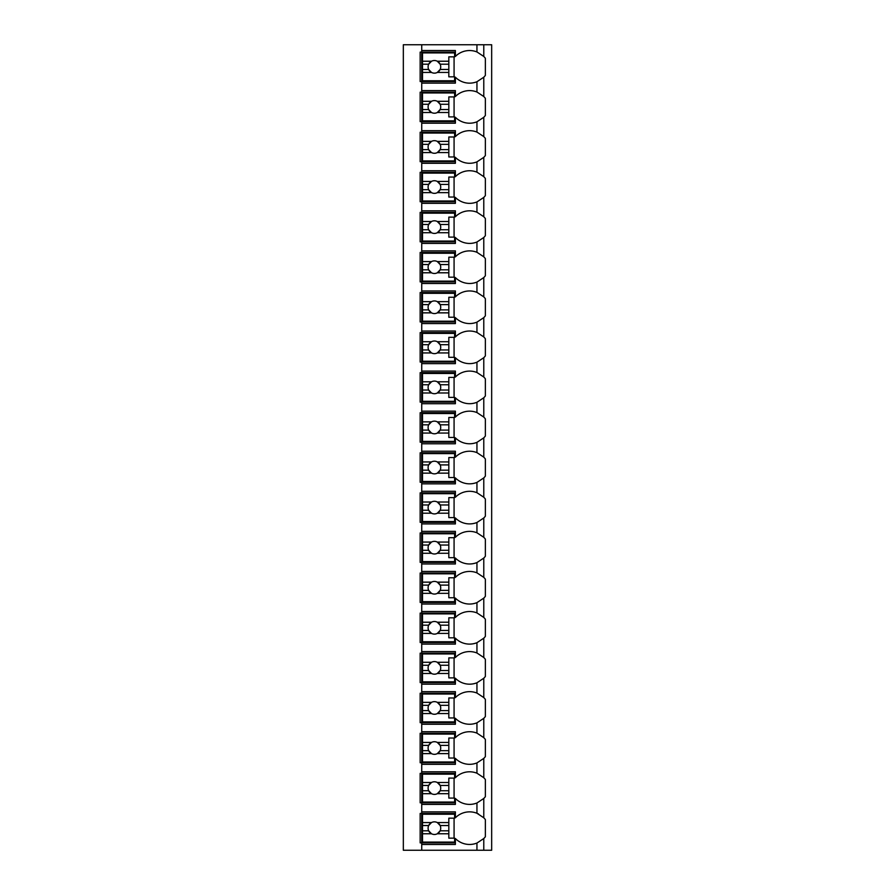 <?xml version="1.0" encoding="UTF-8"?>
<svg xmlns="http://www.w3.org/2000/svg" width="895" height="895" viewBox="0 0 895 895"><rect width="100%" height="100%" fill="white"/><g stroke="black" fill="none" stroke-linecap="round" stroke-linejoin="round"><path stroke-width="1.34" d="M483.58 838.749A19.981 19.981 0 0 0 483.781 838.548L483.781 850.25L491.668 850.25L491.668 44.75L403.332 44.75L403.332 850.25L421.735 850.25L421.735 811.866L455.387 811.866L455.387 817.784A19.981 19.981 0 0 1 476.945 813.264L483.781 817.784A19.981 19.981 0 0 0 483.58 817.582M483.58 77.418A19.981 19.981 0 0 0 483.781 77.216L476.945 81.736A19.981 19.981 0 0 1 455.387 77.216L455.387 83.134L421.735 83.134L421.735 81.557L420.158 81.557L420.158 52.111L455.387 52.111M483.58 117.491A19.981 19.981 0 0 0 483.781 117.29L476.945 121.798A19.981 19.981 0 0 1 455.387 117.29L455.387 123.208L421.735 123.208L421.735 121.63L420.158 121.63L420.158 92.185L421.735 92.185L421.735 90.608L455.387 90.608L455.387 96.526A19.981 19.981 0 0 1 476.945 92.006L483.781 96.526A19.981 19.981 0 0 0 483.58 96.324M483.58 157.565A19.981 19.981 0 0 0 483.781 157.352L476.945 161.872A19.981 19.981 0 0 1 455.387 157.352L455.387 163.282L421.735 163.282L421.735 161.704L420.158 161.704L420.158 132.247L421.735 132.247L421.735 130.67L455.387 130.67L455.387 136.599A19.981 19.981 0 0 1 476.945 132.08L483.781 136.599A19.981 19.981 0 0 0 483.58 136.387M483.58 197.627A19.981 19.981 0 0 0 483.781 197.426L476.945 201.946A19.981 19.981 0 0 1 455.387 197.426L455.387 203.344L421.735 203.344L421.735 201.767L420.158 201.767L420.158 172.321L421.735 172.321L421.735 170.744L455.387 170.744L455.387 176.662A19.981 19.981 0 0 1 476.945 172.153L483.781 176.662A19.981 19.981 0 0 0 483.58 176.46M483.58 237.701A19.981 19.981 0 0 0 483.781 237.499L476.945 242.008A19.981 19.981 0 0 1 455.387 237.499L455.387 243.418L421.735 243.418L421.735 241.84L420.158 241.84L420.158 212.395L421.735 212.395L421.735 210.817L455.387 210.817L455.387 216.735A19.981 19.981 0 0 1 476.945 212.216L483.781 216.735A19.981 19.981 0 0 0 483.58 216.534M483.58 277.774A19.981 19.981 0 0 0 483.781 277.562L476.945 282.082A19.981 19.981 0 0 1 455.387 277.562L455.387 283.491L421.735 283.491L421.735 281.914L420.158 281.914L420.158 252.457L421.735 252.457L421.735 250.88L455.387 250.88L455.387 256.809A19.981 19.981 0 0 1 476.945 252.289L483.781 256.809A19.981 19.981 0 0 0 483.58 256.596M483.58 317.837A19.981 19.981 0 0 0 483.781 317.635L476.945 322.155A19.981 19.981 0 0 1 455.387 317.635L455.387 323.554L421.735 323.554L421.735 321.976L420.158 321.976L420.158 292.531L421.735 292.531L421.735 290.953L455.387 290.953L455.387 296.871A19.981 19.981 0 0 1 476.945 292.363L483.781 296.871A19.981 19.981 0 0 0 483.58 296.67M483.58 357.911A19.981 19.981 0 0 0 483.781 357.709L476.945 362.218A19.981 19.981 0 0 1 455.387 357.709L455.387 363.627L421.735 363.627L421.735 362.05L420.158 362.05L420.158 332.604L421.735 332.604L421.735 331.027L455.387 331.027L455.387 336.945A19.981 19.981 0 0 1 476.945 332.425L483.781 336.945A19.981 19.981 0 0 0 483.58 336.744M483.58 397.984A19.981 19.981 0 0 0 483.781 397.772L476.945 402.291A19.981 19.981 0 0 1 455.387 397.772L455.387 403.701L421.735 403.701L421.735 402.123L420.158 402.123L420.158 372.667L421.735 372.667L421.735 371.089L455.387 371.089L455.387 377.019A19.981 19.981 0 0 1 476.945 372.499L483.781 377.019A19.981 19.981 0 0 0 483.58 376.806M483.58 438.047A19.981 19.981 0 0 0 483.781 437.845L476.945 442.365A19.981 19.981 0 0 1 455.387 437.845L455.387 443.763L421.735 443.763L421.735 442.186L420.158 442.186L420.158 412.74L421.735 412.74L421.735 411.163L455.387 411.163L455.387 417.081A19.981 19.981 0 0 1 476.945 412.573L483.781 417.081A19.981 19.981 0 0 0 483.58 416.88M483.58 478.12A19.981 19.981 0 0 0 483.781 477.919L476.945 482.427A19.981 19.981 0 0 1 455.387 477.919L455.387 483.837L421.735 483.837L421.735 482.26L420.158 482.26L420.158 452.814L421.735 452.814L421.735 451.237L455.387 451.237L455.387 457.155A19.981 19.981 0 0 1 476.945 452.635L483.781 457.155A19.981 19.981 0 0 0 483.58 456.953M483.58 518.194A19.981 19.981 0 0 0 483.781 517.981L476.945 522.501A19.981 19.981 0 0 1 455.387 517.981L455.387 523.911L421.735 523.911L421.735 522.333L420.158 522.333L420.158 492.876L421.735 492.876L421.735 491.299L455.387 491.299L455.387 497.228A19.981 19.981 0 0 1 476.945 492.709L483.781 497.228A19.981 19.981 0 0 0 483.58 497.016M483.58 558.256A19.981 19.981 0 0 0 483.781 558.055L476.945 562.575A19.981 19.981 0 0 1 455.387 558.055L455.387 563.973L421.735 563.973L421.735 562.396L420.158 562.396L420.158 532.95L421.735 532.95L421.735 531.373L455.387 531.373L455.387 537.291A19.981 19.981 0 0 1 476.945 532.782L483.781 537.291A19.981 19.981 0 0 0 483.58 537.089M483.58 598.33A19.981 19.981 0 0 0 483.781 598.128L476.945 602.637A19.981 19.981 0 0 1 455.387 598.128L455.387 604.047L421.735 604.047L421.735 602.469L420.158 602.469L420.158 573.024L421.735 573.024L421.735 571.446L455.387 571.446L455.387 577.365A19.981 19.981 0 0 1 476.945 572.845L483.781 577.365A19.981 19.981 0 0 0 483.58 577.163M483.58 638.403A19.981 19.981 0 0 0 483.781 638.191L476.945 642.711A19.981 19.981 0 0 1 455.387 638.191L455.387 644.12L421.735 644.12L421.735 642.543L420.158 642.543L420.158 613.086L421.735 613.086L421.735 611.509L455.387 611.509L455.387 617.438A19.981 19.981 0 0 1 476.945 612.918L483.781 617.438A19.981 19.981 0 0 0 483.58 617.226M483.58 678.466A19.981 19.981 0 0 0 483.781 678.265L476.945 682.784A19.981 19.981 0 0 1 455.387 678.265L455.387 684.183L421.735 684.183L421.735 682.605L420.158 682.605L420.158 653.16L421.735 653.16L421.735 651.582L455.387 651.582L455.387 657.501A19.981 19.981 0 0 1 476.945 652.992L483.781 657.501A19.981 19.981 0 0 0 483.58 657.299M483.58 718.54A19.981 19.981 0 0 0 483.781 718.338L476.945 722.847A19.981 19.981 0 0 1 455.387 718.338L455.387 724.256L421.735 724.256L421.735 722.679L420.158 722.679L420.158 693.233L421.735 693.233L421.735 691.656L455.387 691.656L455.387 697.574A19.981 19.981 0 0 1 476.945 693.054L483.781 697.574A19.981 19.981 0 0 0 483.58 697.373M483.58 758.613A19.981 19.981 0 0 0 483.781 758.401L476.945 762.92A19.981 19.981 0 0 1 455.387 758.401L455.387 764.33L421.735 764.33L421.735 762.753L420.158 762.753L420.158 733.296L421.735 733.296L421.735 731.718L455.387 731.718L455.387 737.648A19.981 19.981 0 0 1 476.945 733.128L483.781 737.648A19.981 19.981 0 0 0 483.58 737.435M483.58 798.676A19.981 19.981 0 0 0 483.781 798.474L476.945 802.994A19.981 19.981 0 0 1 455.387 798.474L455.387 804.392L421.735 804.392L421.735 802.815L420.158 802.815L420.158 773.369L421.735 773.369L421.735 771.792L455.387 771.792L455.387 777.71A19.981 19.981 0 0 1 476.945 773.202L483.781 777.71A19.981 19.981 0 0 0 483.58 777.509M455.387 842.889L420.158 842.889L420.158 813.443L455.387 813.443M455.387 81.557L421.735 81.557L421.735 50.534L455.387 50.534L455.387 56.452A19.981 19.981 0 0 1 476.945 51.944L483.781 56.452A19.981 19.981 0 0 0 483.58 56.251M421.735 804.392L421.735 811.866M421.735 764.33L421.735 771.792M421.735 724.256L421.735 731.718M421.735 684.183L421.735 691.656M421.735 644.12L421.735 651.582M421.735 604.047L421.735 611.509M421.735 563.973L421.735 571.446M421.735 523.911L421.735 531.373M421.735 483.837L421.735 491.299M421.735 443.763L421.735 451.237M421.735 403.701L421.735 411.163M421.735 363.627L421.735 371.089M421.735 323.554L421.735 331.027M421.735 283.491L421.735 290.953M421.735 243.418L421.735 250.88M421.735 203.344L421.735 210.817M421.735 163.282L421.735 170.744M421.735 123.208L421.735 130.67M421.735 83.134L421.735 90.608M421.735 44.75L421.735 50.534M483.781 44.75L483.781 56.452A19.981 19.981 0 0 1 485.358 58.253L485.358 75.415A19.981 19.981 0 0 1 483.781 77.216L483.781 96.526A19.981 19.981 0 0 1 485.358 98.327L485.358 115.489A19.981 19.981 0 0 1 483.781 117.29L483.781 136.599A19.981 19.981 0 0 1 485.358 138.389L485.358 155.562A19.981 19.981 0 0 1 483.781 157.352L483.781 176.662A19.981 19.981 0 0 1 485.358 178.463L485.358 195.625A19.981 19.981 0 0 1 483.781 197.426L483.781 216.735A19.981 19.981 0 0 1 485.358 218.537L485.358 235.698A19.981 19.981 0 0 1 483.781 237.499L483.781 256.809A19.981 19.981 0 0 1 485.358 258.599L485.358 275.772A19.981 19.981 0 0 1 483.781 277.562L483.781 296.871A19.981 19.981 0 0 1 485.358 298.673L485.358 315.834A19.981 19.981 0 0 1 483.781 317.635L483.781 336.945A19.981 19.981 0 0 1 485.358 338.746L485.358 355.908A19.981 19.981 0 0 1 483.781 357.709L483.781 377.019A19.981 19.981 0 0 1 485.358 378.809L485.358 395.982A19.981 19.981 0 0 1 483.781 397.772L483.781 417.081A19.981 19.981 0 0 1 485.358 418.882L485.358 436.044A19.981 19.981 0 0 1 483.781 437.845L483.781 457.155A19.981 19.981 0 0 1 485.358 458.956L485.358 476.118A19.981 19.981 0 0 1 483.781 477.919L483.781 497.228A19.981 19.981 0 0 1 485.358 499.018L485.358 516.191A19.981 19.981 0 0 1 483.781 517.981L483.781 537.291A19.981 19.981 0 0 1 485.358 539.092L485.358 556.254A19.981 19.981 0 0 1 483.781 558.055L483.781 577.365A19.981 19.981 0 0 1 485.358 579.166L485.358 596.327A19.981 19.981 0 0 1 483.781 598.128L483.781 617.438A19.981 19.981 0 0 1 485.358 619.228L485.358 636.401A19.981 19.981 0 0 1 483.781 638.191L483.781 657.501A19.981 19.981 0 0 1 485.358 659.302L485.358 676.463A19.981 19.981 0 0 1 483.781 678.265L483.781 697.574A19.981 19.981 0 0 1 485.358 699.375L485.358 716.537A19.981 19.981 0 0 1 483.781 718.338L483.781 737.648A19.981 19.981 0 0 1 485.358 739.438L485.358 756.611A19.981 19.981 0 0 1 483.781 758.401L483.781 777.71A19.981 19.981 0 0 1 485.358 779.511L485.358 796.673A19.981 19.981 0 0 1 483.781 798.474L483.781 817.784A19.981 19.981 0 0 1 485.358 819.585L485.358 836.747A19.981 19.981 0 0 1 483.781 838.548L476.945 843.056A19.981 19.981 0 0 1 455.387 838.548L455.387 844.466L421.735 844.466M483.781 850.25L421.735 850.25M478.489 813.958A19.981 19.981 0 0 0 476.945 813.264L476.945 802.994M476.945 81.736L476.945 92.006M455.387 802.815L421.735 802.815L421.735 773.369L455.387 773.369M476.945 773.202L476.945 762.92M422.518 782.487L422.518 774.164L454.604 774.164L454.604 778.102L448.82 778.102L448.82 782.487L437.308 782.487A6.31 6.31 0 0 0 431.502 782.487L422.518 782.487L422.518 790.721L428.671 790.721L431.502 793.697L422.518 793.697L422.518 802.032L454.604 802.032L454.604 798.083L448.82 798.083L448.82 793.697L437.308 793.697L440.139 790.721L448.82 790.721L448.82 793.697M422.518 785.463L428.671 785.463A6.31 6.31 0 0 1 431.502 782.487L428.671 785.463A6.31 6.31 0 0 0 437.308 793.697A6.31 6.31 0 0 0 440.139 785.463L448.82 785.463L448.82 790.721M448.82 782.487L448.82 785.463M440.139 785.463L437.308 782.487A6.31 6.31 0 0 1 440.139 785.463M454.078 798.083L454.078 778.102M422.518 790.721L422.518 793.697M455.387 762.753L421.735 762.753L421.735 733.296L455.387 733.296M476.945 733.128L476.945 722.847M422.518 742.425L422.518 734.09L454.604 734.09L454.604 738.028L448.82 738.028L448.82 742.425L437.308 742.425A6.31 6.31 0 0 0 431.502 742.425L422.518 742.425L422.518 750.659L428.671 750.659L431.502 753.624L422.518 753.624L422.518 761.958L454.604 761.958L454.604 758.02L448.82 758.02L448.82 753.624L437.308 753.624L440.139 750.659L448.82 750.659L448.82 753.624M422.518 745.39L428.671 745.39A6.31 6.31 0 0 1 431.502 742.425L428.671 745.39A6.31 6.31 0 0 0 437.308 753.624A6.31 6.31 0 0 0 440.139 745.39L448.82 745.39L448.82 750.659M448.82 742.425L448.82 745.39M440.139 745.39L437.308 742.425A6.31 6.31 0 0 1 440.139 745.39M454.078 758.02L454.078 738.028M422.518 750.659L422.518 753.624M455.387 722.679L421.735 722.679L421.735 693.233L455.387 693.233M476.945 693.054L476.945 682.784M422.518 702.351L422.518 694.017L454.604 694.017L454.604 697.966L448.82 697.966L448.82 702.351L437.308 702.351A6.31 6.31 0 0 0 431.502 702.351L422.518 702.351L422.518 710.585L428.671 710.585L431.502 713.561L422.518 713.561L422.518 721.885L454.604 721.885L454.604 717.947L448.82 717.947L448.82 713.561L437.308 713.561L440.139 710.585L448.82 710.585L448.82 713.561M422.518 705.327L428.671 705.327A6.31 6.31 0 0 1 431.502 702.351L428.671 705.327A6.31 6.31 0 0 0 437.308 713.561A6.31 6.31 0 0 0 440.139 705.327L448.82 705.327L448.82 710.585M448.82 702.351L448.82 705.327M440.139 705.327L437.308 702.351A6.31 6.31 0 0 1 440.139 705.327M454.078 717.947L454.078 697.966M422.518 710.585L422.518 713.561M455.387 682.605L421.735 682.605L421.735 653.16L455.387 653.16M476.945 652.992L476.945 642.711M422.518 662.278L422.518 653.954L454.604 653.954L454.604 657.892L448.82 657.892L448.82 662.278L437.308 662.278A6.31 6.31 0 0 0 431.502 662.278L422.518 662.278L422.518 670.512L428.671 670.512L431.502 673.487L422.518 673.487L422.518 681.822L454.604 681.822L454.604 677.873L448.82 677.873L448.82 673.487L437.308 673.487L440.139 670.512L448.82 670.512L448.82 673.487M422.518 665.253L428.671 665.253A6.31 6.31 0 0 1 431.502 662.278L428.671 665.253A6.31 6.31 0 0 0 437.308 673.487A6.31 6.31 0 0 0 440.139 665.253L448.82 665.253L448.82 670.512M448.82 662.278L448.82 665.253M440.139 665.253L437.308 662.278A6.31 6.31 0 0 1 440.139 665.253M454.078 677.873L454.078 657.892M422.518 670.512L422.518 673.487M455.387 642.543L421.735 642.543L421.735 613.086L455.387 613.086M476.945 612.918L476.945 602.637M422.518 622.215L422.518 613.88L454.604 613.88L454.604 617.818L448.82 617.818L448.82 622.215L437.308 622.215A6.31 6.31 0 0 0 431.502 622.215L422.518 622.215L422.518 630.449L428.671 630.449L431.502 633.414L422.518 633.414L422.518 641.749L454.604 641.749L454.604 637.811L448.82 637.811L448.82 633.414L437.308 633.414L440.139 630.449L448.82 630.449L448.82 633.414M422.518 625.18L428.671 625.18A6.31 6.31 0 0 1 431.502 622.215L428.671 625.18A6.31 6.31 0 0 0 437.308 633.414A6.31 6.31 0 0 0 440.139 625.18L448.82 625.18L448.82 630.449M448.82 622.215L448.82 625.18M440.139 625.18L437.308 622.215A6.31 6.31 0 0 1 440.139 625.18M454.078 637.811L454.078 617.818M422.518 630.449L422.518 633.414M455.387 602.469L421.735 602.469L421.735 573.024L455.387 573.024M476.945 572.845L476.945 562.575M422.518 582.142L422.518 573.807L454.604 573.807L454.604 577.756L448.82 577.756L448.82 582.142L437.308 582.142A6.31 6.31 0 0 0 431.502 582.142L422.518 582.142L422.518 590.376L428.671 590.376L431.502 593.351L422.518 593.351L422.518 601.675L454.604 601.675L454.604 597.737L448.82 597.737L448.82 593.351L437.308 593.351L440.139 590.376L448.82 590.376L448.82 593.351M422.518 585.117L428.671 585.117A6.31 6.31 0 0 1 431.502 582.142L428.671 585.117A6.31 6.31 0 0 0 437.308 593.351A6.31 6.31 0 0 0 440.139 585.117L448.82 585.117L448.82 590.376M448.82 582.142L448.82 585.117M440.139 585.117L437.308 582.142A6.31 6.31 0 0 1 440.139 585.117M454.078 597.737L454.078 577.756M422.518 590.376L422.518 593.351M455.387 562.396L421.735 562.396L421.735 532.95L455.387 532.95M476.945 532.782L476.945 522.501M422.518 542.068L422.518 533.744L454.604 533.744L454.604 537.682L448.82 537.682L448.82 542.068L437.308 542.068A6.31 6.31 0 0 0 431.502 542.068L422.518 542.068L422.518 550.302L428.671 550.302L431.502 553.278L422.518 553.278L422.518 561.612L454.604 561.612L454.604 557.663L448.82 557.663L448.82 553.278L437.308 553.278L440.139 550.302L448.82 550.302L448.82 553.278M422.518 545.044L428.671 545.044A6.31 6.31 0 0 1 431.502 542.068L428.671 545.044A6.31 6.31 0 0 0 437.308 553.278A6.31 6.31 0 0 0 440.139 545.044L448.82 545.044L448.82 550.302M448.82 542.068L448.82 545.044M440.139 545.044L437.308 542.068A6.31 6.31 0 0 1 440.139 545.044M454.078 557.663L454.078 537.682M422.518 550.302L422.518 553.278M455.387 522.333L421.735 522.333L421.735 492.876L455.387 492.876M476.945 492.709L476.945 482.427M422.518 502.005L422.518 493.671L454.604 493.671L454.604 497.609L448.82 497.609L448.82 502.005L437.308 502.005A6.31 6.31 0 0 0 431.502 502.005L422.518 502.005L422.518 510.239L428.671 510.239L431.502 513.204L422.518 513.204L422.518 521.539L454.604 521.539L454.604 517.601L448.82 517.601L448.82 513.204L437.308 513.204L440.139 510.239L448.82 510.239L448.82 513.204M422.518 504.97L428.671 504.97A6.31 6.31 0 0 1 431.502 502.005L428.671 504.97A6.31 6.31 0 0 0 437.308 513.204A6.31 6.31 0 0 0 440.139 504.97L448.82 504.97L448.82 510.239M448.82 502.005L448.82 504.97M440.139 504.97L437.308 502.005A6.31 6.31 0 0 1 440.139 504.97M454.078 517.601L454.078 497.609M422.518 510.239L422.518 513.204M455.387 482.26L421.735 482.26L421.735 452.814L455.387 452.814M476.945 452.635L476.945 442.365M422.518 461.932L422.518 453.597L454.604 453.597L454.604 457.546L448.82 457.546L448.82 461.932L437.308 461.932A6.31 6.31 0 0 0 431.502 461.932L422.518 461.932L422.518 470.166L428.671 470.166L431.502 473.142L422.518 473.142L422.518 481.465L454.604 481.465L454.604 477.527L448.82 477.527L448.82 473.142L437.308 473.142L440.139 470.166L448.82 470.166L448.82 473.142M422.518 464.908L428.671 464.908A6.31 6.31 0 0 1 431.502 461.932L428.671 464.908A6.31 6.31 0 0 0 437.308 473.142A6.31 6.31 0 0 0 440.139 464.908L448.82 464.908L448.82 470.166M448.82 461.932L448.82 464.908M440.139 464.908L437.308 461.932A6.31 6.31 0 0 1 440.139 464.908M454.078 477.527L454.078 457.546M422.518 470.166L422.518 473.142M455.387 442.186L421.735 442.186L421.735 412.74L455.387 412.74M476.945 412.573L476.945 402.291M422.518 421.858L422.518 413.535L454.604 413.535L454.604 417.473L448.82 417.473L448.82 421.858L437.308 421.858A6.31 6.31 0 0 0 431.502 421.858L422.518 421.858L422.518 430.092L428.671 430.092L431.502 433.068L422.518 433.068L422.518 441.403L454.604 441.403L454.604 437.454L448.82 437.454L448.82 433.068L437.308 433.068L440.139 430.092L448.82 430.092L448.82 433.068M422.518 424.834L428.671 424.834A6.31 6.31 0 0 1 431.502 421.858L428.671 424.834A6.31 6.31 0 0 0 437.308 433.068A6.31 6.31 0 0 0 440.139 424.834L448.82 424.834L448.82 430.092M448.82 421.858L448.82 424.834M440.139 424.834L437.308 421.858A6.31 6.31 0 0 1 440.139 424.834M454.078 437.454L454.078 417.473M422.518 430.092L422.518 433.068M455.387 402.123L421.735 402.123L421.735 372.667L455.387 372.667M476.945 372.499L476.945 362.218M422.518 381.796L422.518 373.461L454.604 373.461L454.604 377.399L448.82 377.399L448.82 381.796L437.308 381.796A6.31 6.31 0 0 0 431.502 381.796L422.518 381.796L422.518 390.03L428.671 390.03L431.502 392.994L422.518 392.994L422.518 401.329L454.604 401.329L454.604 397.391L448.82 397.391L448.82 392.994L437.308 392.994L440.139 390.03L448.82 390.03L448.82 392.994M422.518 384.76L428.671 384.76A6.31 6.31 0 0 1 431.502 381.796L428.671 384.76A6.31 6.31 0 0 0 437.308 392.994A6.31 6.31 0 0 0 440.139 384.76L448.82 384.76L448.82 390.03M448.82 381.796L448.82 384.76M440.139 384.76L437.308 381.796A6.31 6.31 0 0 1 440.139 384.76M454.078 397.391L454.078 377.399M422.518 390.03L422.518 392.994M455.387 362.05L421.735 362.05L421.735 332.604L455.387 332.604M476.945 332.425L476.945 322.155M422.518 341.722L422.518 333.387L454.604 333.387L454.604 337.337L448.82 337.337L448.82 341.722L437.308 341.722A6.31 6.31 0 0 0 431.502 341.722L422.518 341.722L422.518 349.956L428.671 349.956L431.502 352.932L422.518 352.932L422.518 361.256L454.604 361.256L454.604 357.318L448.82 357.318L448.82 352.932L437.308 352.932L440.139 349.956L448.82 349.956L448.82 352.932M422.518 344.698L428.671 344.698A6.31 6.31 0 0 1 431.502 341.722L428.671 344.698A6.31 6.31 0 0 0 437.308 352.932A6.31 6.31 0 0 0 440.139 344.698L448.82 344.698L448.82 349.956M448.82 341.722L448.82 344.698M440.139 344.698L437.308 341.722A6.31 6.31 0 0 1 440.139 344.698M454.078 357.318L454.078 337.337M422.518 349.956L422.518 352.932M455.387 321.976L421.735 321.976L421.735 292.531L455.387 292.531M476.945 292.363L476.945 282.082M422.518 301.649L422.518 293.325L454.604 293.325L454.604 297.263L448.82 297.263L448.82 301.649L437.308 301.649A6.31 6.31 0 0 0 431.502 301.649L422.518 301.649L422.518 309.883L428.671 309.883L431.502 312.858L422.518 312.858L422.518 321.193L454.604 321.193L454.604 317.244L448.82 317.244L448.82 312.858L437.308 312.858L440.139 309.883L448.82 309.883L448.82 312.858M422.518 304.624L428.671 304.624A6.31 6.31 0 0 1 431.502 301.649L428.671 304.624A6.31 6.31 0 0 0 437.308 312.858A6.31 6.31 0 0 0 440.139 304.624L448.82 304.624L448.82 309.883M448.82 301.649L448.82 304.624M440.139 304.624L437.308 301.649A6.31 6.31 0 0 1 440.139 304.624M454.078 317.244L454.078 297.263M422.518 309.883L422.518 312.858M455.387 281.914L421.735 281.914L421.735 252.457L455.387 252.457M476.945 252.289L476.945 242.008M422.518 261.586L422.518 253.251L454.604 253.251L454.604 257.189L448.82 257.189L448.82 261.586L437.308 261.586A6.31 6.31 0 0 0 431.502 261.586L422.518 261.586L422.518 269.82L428.671 269.82L431.502 272.785L422.518 272.785L422.518 281.119L454.604 281.119L454.604 277.181L448.82 277.181L448.82 272.785L437.308 272.785L440.139 269.82L448.82 269.82L448.82 272.785M422.518 264.551L428.671 264.551A6.31 6.31 0 0 1 431.502 261.586L428.671 264.551A6.31 6.31 0 0 0 437.308 272.785A6.31 6.31 0 0 0 440.139 264.551L448.82 264.551L448.82 269.82M448.82 261.586L448.82 264.551M440.139 264.551L437.308 261.586A6.31 6.31 0 0 1 440.139 264.551M454.078 277.181L454.078 257.189M422.518 269.82L422.518 272.785M455.387 241.84L421.735 241.84L421.735 212.395L455.387 212.395M476.945 212.216L476.945 201.946M422.518 221.512L422.518 213.178L454.604 213.178L454.604 217.127L448.82 217.127L448.82 221.512L437.308 221.512A6.31 6.31 0 0 0 431.502 221.512L422.518 221.512L422.518 229.746L428.671 229.746L431.502 232.722L422.518 232.722L422.518 241.046L454.604 241.046L454.604 237.108L448.82 237.108L448.82 232.722L437.308 232.722L440.139 229.746L448.82 229.746L448.82 232.722M422.518 224.488L428.671 224.488A6.31 6.31 0 0 1 431.502 221.512L428.671 224.488A6.31 6.31 0 0 0 437.308 232.722A6.31 6.31 0 0 0 440.139 224.488L448.82 224.488L448.82 229.746M448.82 221.512L448.82 224.488M440.139 224.488L437.308 221.512A6.31 6.31 0 0 1 440.139 224.488M454.078 237.108L454.078 217.127M422.518 229.746L422.518 232.722M455.387 201.767L421.735 201.767L421.735 172.321L455.387 172.321M476.945 172.153L476.945 161.872M422.518 181.439L422.518 173.115L454.604 173.115L454.604 177.053L448.82 177.053L448.82 181.439L437.308 181.439A6.31 6.31 0 0 0 431.502 181.439L422.518 181.439L422.518 189.673L428.671 189.673L431.502 192.649L422.518 192.649L422.518 200.983L454.604 200.983L454.604 197.034L448.82 197.034L448.82 192.649L437.308 192.649L440.139 189.673L448.82 189.673L448.82 192.649M422.518 184.415L428.671 184.415A6.31 6.31 0 0 1 431.502 181.439L428.671 184.415A6.31 6.31 0 0 0 437.308 192.649A6.31 6.31 0 0 0 440.139 184.415L448.82 184.415L448.82 189.673M448.82 181.439L448.82 184.415M440.139 184.415L437.308 181.439A6.31 6.31 0 0 1 440.139 184.415M454.078 197.034L454.078 177.053M422.518 189.673L422.518 192.649M455.387 161.704L421.735 161.704L421.735 132.247L455.387 132.247M476.945 132.08L476.945 121.798M422.518 141.376L422.518 133.042L454.604 133.042L454.604 136.98L448.82 136.98L448.82 141.376L437.308 141.376A6.31 6.31 0 0 0 431.502 141.376L422.518 141.376L422.518 149.61L428.671 149.61L431.502 152.575L422.518 152.575L422.518 160.91L454.604 160.91L454.604 156.972L448.82 156.972L448.82 152.575L437.308 152.575L440.139 149.61L448.82 149.61L448.82 152.575M422.518 144.341L428.671 144.341A6.31 6.31 0 0 1 431.502 141.376L428.671 144.341A6.31 6.31 0 0 0 437.308 152.575A6.31 6.31 0 0 0 440.139 144.341L448.82 144.341L448.82 149.61M448.82 141.376L448.82 144.341M440.139 144.341L437.308 141.376A6.31 6.31 0 0 1 440.139 144.341M454.078 156.972L454.078 136.98M422.518 149.61L422.518 152.575M455.387 121.63L421.735 121.63L421.735 92.185L455.387 92.185M422.518 101.303L422.518 92.968L454.604 92.968L454.604 96.917L448.82 96.917L448.82 101.303L437.308 101.303A6.31 6.31 0 0 0 431.502 101.303L422.518 101.303L422.518 109.537L428.671 109.537L431.502 112.513L422.518 112.513L422.518 120.836L454.604 120.836L454.604 116.898L448.82 116.898L448.82 112.513L437.308 112.513L440.139 109.537L448.82 109.537L448.82 112.513M422.518 104.279L428.671 104.279A6.31 6.31 0 0 1 431.502 101.303L428.671 104.279A6.31 6.31 0 0 0 437.308 112.513A6.31 6.31 0 0 0 440.139 104.279L448.82 104.279L448.82 109.537M448.82 101.303L448.82 104.279M440.139 104.279L437.308 101.303A6.31 6.31 0 0 1 440.139 104.279M454.078 116.898L454.078 96.917M422.518 109.537L422.518 112.513M476.945 51.944L476.945 44.75M422.518 61.229L422.518 52.906L454.604 52.906L454.604 56.844L448.82 56.844L448.82 61.229L437.308 61.229A6.31 6.31 0 0 0 431.502 61.229L422.518 61.229L422.518 69.463L428.671 69.463L431.502 72.439L422.518 72.439L422.518 80.774L454.604 80.774L454.604 76.825L448.82 76.825L448.82 72.439L437.308 72.439L440.139 69.463L448.82 69.463L448.82 72.439M422.518 64.205L428.671 64.205A6.31 6.31 0 0 1 431.502 61.229L428.671 64.205A6.31 6.31 0 0 0 437.308 72.439A6.31 6.31 0 0 0 440.139 64.205L448.82 64.205L448.82 69.463M448.82 61.229L448.82 64.205M440.139 64.205L437.308 61.229A6.31 6.31 0 0 1 440.139 64.205M454.078 76.825L454.078 56.844M422.518 69.463L422.518 72.439M422.518 822.561L422.518 814.226L454.604 814.226L454.604 818.175L448.82 818.175L448.82 822.561L437.308 822.561A6.31 6.31 0 0 0 431.502 822.561L422.518 822.561L422.518 830.795L428.671 830.795L431.502 833.771L422.518 833.771L422.518 842.094L454.604 842.094L454.604 838.156L448.82 838.156L448.82 833.771L437.308 833.771L440.139 830.795L448.82 830.795L448.82 833.771M422.518 825.537L428.671 825.537A6.31 6.31 0 0 1 431.502 822.561L428.671 825.537A6.31 6.31 0 0 0 437.308 833.771A6.31 6.31 0 0 0 440.139 825.537L448.82 825.537L448.82 830.795M448.82 822.561L448.82 825.537M440.139 825.537L437.308 822.561A6.31 6.31 0 0 1 440.139 825.537M454.078 838.156L454.078 818.175M422.518 830.795L422.518 833.771M476.945 843.056L476.945 850.25"/></g></svg>
